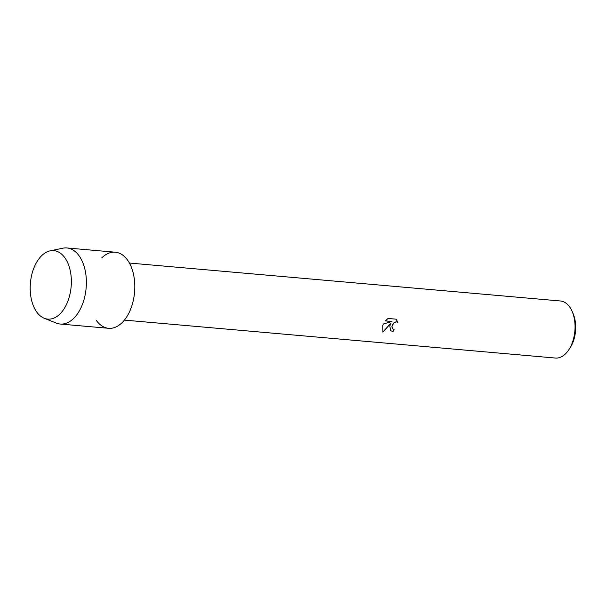 <?xml version="1.0" encoding="UTF-8"?>
<svg xmlns="http://www.w3.org/2000/svg" width="606" height="606" viewBox="0 0 606 606"><rect width="100%" height="100%" fill="white"/><g stroke="black" fill="none" stroke-linecap="round" stroke-linejoin="round"><path stroke-width="0.91" d="M68.289 300.061A34.368 20.445 -85 0 0 61.6 254.134A34.368 20.445 -85 0 0 33.262 269.678A34.368 20.445 -85 0 0 39.951 315.605A34.368 20.445 -85 0 0 68.289 300.061A34.368 20.445 -85 0 0 68.599 264.974A34.368 20.445 -85 0 0 50.124 250.861A34.368 20.445 -85 0 0 33.262 269.678A34.368 20.445 -85 0 0 44.193 318.248A34.368 20.445 -85 0 0 68.289 300.061M96.203 320.263A38.193 22.717 -85 0 0 131.396 307.128A38.193 22.717 -85 0 0 128.82 262.004A38.193 22.717 -85 0 0 101.687 257.959M390.756 330.717L389.779 326.089L391.037 323.096L382.833 332.126L382.757 325.475L383.401 323.975L391.953 321.491L385.355 320.915L388.037 318.461L396.18 319.173L397.915 322.437L396.536 321.884L393.923 322.839L391.968 326.286L392.703 328.816L394.097 329.369A28.641 17.036 95 0 1 393.021 331.596L390.756 330.717L392.991 331.565A28.58 16.998 -85 0 0 394.052 329.361M124.397 320.104L555.391 358.048A28.641 17.036 -85 0 0 568.776 349.813A28.641 17.036 -85 0 0 572.496 342.178A28.641 17.036 -85 0 0 572.155 311.431A28.641 17.036 -85 0 0 560.414 300.985L129.419 263.042M568.776 349.813L570.117 347.783A25.46 15.142 -85 0 0 573.428 340.996A25.46 15.142 -85 0 0 573.117 313.666L572.155 311.431M392.703 328.816L391.885 326.876L392.832 324.005L395.173 322.051L396.506 321.854L397.915 322.437M397.877 322.407L396.165 319.173M382.81 332.088L391.037 323.096M385.378 320.885L391.953 321.491M44.193 318.248L56.206 323.074A38.193 22.717 -85 0 0 60.168 324.036A38.193 22.717 -85 0 0 82.977 302.871A38.193 22.717 -85 0 0 66.865 247.952A38.193 22.717 -85 0 0 62.797 248.202L50.124 250.861M60.168 324.036L108.588 328.3A38.193 22.717 -85 0 0 131.396 307.128A38.193 22.717 -85 0 0 115.284 252.21L66.865 247.952"/></g></svg>
